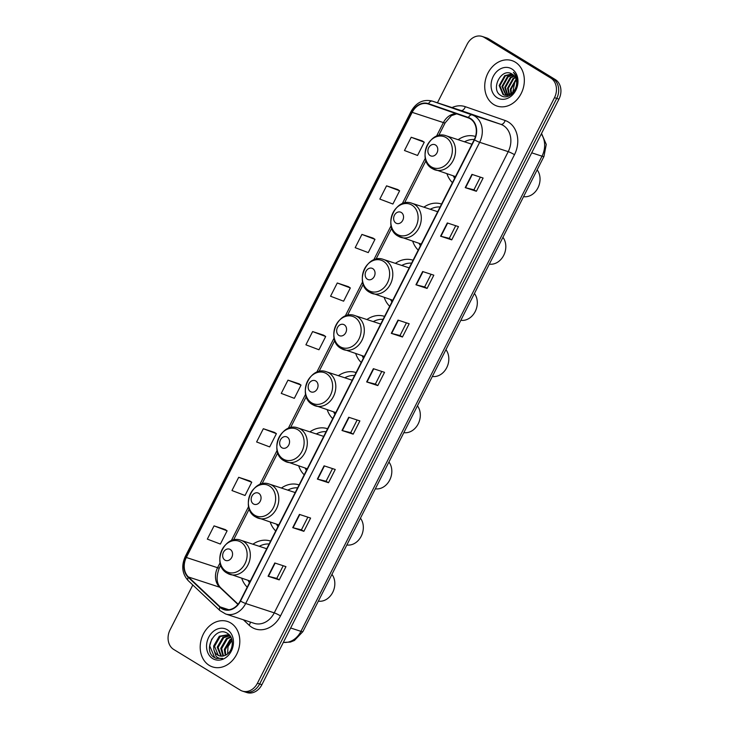<?xml version="1.0" encoding="UTF-8"?>
<svg xmlns="http://www.w3.org/2000/svg" width="729" height="729" viewBox="0 0 729 729"><rect width="100%" height="100%" fill="white"/><g stroke="black" fill="none" stroke-linecap="round" stroke-linejoin="round"><path stroke-width="1.09" d="M270.587 541.091A26.408 21.332 -71.9 0 0 270.423 541.036A26.408 21.332 -71.9 0 0 252.908 544.217M241.746 578.307A26.408 21.332 -71.9 0 0 247.222 587.146M299.081 484.922A26.408 21.332 -71.9 0 0 298.926 484.867A26.408 21.332 -71.9 0 0 281.403 488.047M270.24 522.137A26.408 21.332 -71.9 0 0 275.717 530.967M327.576 428.752A26.408 21.332 -71.9 0 0 327.421 428.698A26.408 21.332 -71.9 0 0 309.907 431.869M298.735 465.959A26.408 21.332 -71.9 0 0 304.221 474.798M356.08 372.583A26.408 21.332 -71.9 0 0 355.916 372.528A26.408 21.332 -71.9 0 0 338.402 375.699M327.23 409.789A26.408 21.332 -71.9 0 0 332.716 418.628M384.575 316.404A26.408 21.332 -71.9 0 0 384.411 316.359A26.408 21.332 -71.9 0 0 366.897 319.53M355.734 353.62A26.408 21.332 -71.9 0 0 361.21 362.459M413.07 260.235A26.408 21.332 -71.9 0 0 412.915 260.18A26.408 21.332 -71.9 0 0 395.391 263.36M384.229 297.45A26.408 21.332 -71.9 0 0 389.714 306.289M441.574 204.065A26.408 21.332 -71.9 0 0 441.409 204.011A26.408 21.332 -71.9 0 0 423.895 207.182M412.723 241.272A26.408 21.332 -71.9 0 0 418.209 250.111M475.508 136.487A26.408 21.332 -71.9 0 0 458.122 139.713M446.959 173.803A26.408 21.332 -71.9 0 0 452.445 182.642M192.811 584.986L170.048 629.856A14.944 12.074 -71.9 0 0 173.73 649.466L240.297 690.135A14.944 12.074 -71.9 0 0 242.365 691.092L246.83 692.55A14.944 12.074 -71.9 0 0 261.884 684.704L558.952 99.144A14.944 12.074 -71.9 0 0 555.27 79.534L488.703 38.865A14.944 12.074 -71.9 0 0 486.635 37.908L484.402 37.179A14.944 12.074 -71.9 0 1 486.471 38.136A14.944 12.074 -71.9 0 0 484.402 37.179L482.17 36.45A14.944 12.074 -71.9 0 0 467.116 44.296L437.436 102.798M242.365 691.092A14.944 12.074 -71.9 0 0 257.419 683.237L554.487 97.677A14.944 12.074 -71.9 0 0 550.814 78.076L553.038 78.805L486.471 38.136L553.038 78.805A14.944 12.074 -71.9 0 1 556.719 98.406A14.944 12.074 -71.9 0 0 553.038 78.805L555.27 79.534M257.419 683.237L259.652 683.966L556.719 98.406L259.652 683.966A14.944 12.074 -71.9 0 1 244.598 691.821A14.944 12.074 -71.9 0 0 259.652 683.966L261.884 684.704M515.285 62.156A23.911 19.319 -71.9 0 0 511.977 60.625A23.911 19.319 -71.9 0 0 486.954 75.224A23.911 19.319 -71.9 0 0 493.779 104.548A23.911 19.319 -71.9 0 0 497.087 106.079A23.911 19.319 -71.9 0 0 522.11 91.48A23.911 19.319 -71.9 0 0 515.285 62.156A23.911 19.319 -71.9 0 0 511.977 60.625A23.911 19.319 -71.9 0 0 486.954 75.224A23.911 19.319 -71.9 0 0 493.779 104.548A23.911 19.319 -71.9 0 0 497.087 106.079A23.911 19.319 -71.9 0 0 522.11 91.48A23.911 19.319 -71.9 0 0 515.285 62.156M230.756 622.985A23.911 19.319 -71.9 0 0 227.448 621.454A23.911 19.319 -71.9 0 0 202.425 636.062A23.911 19.319 -71.9 0 0 209.25 665.386A23.911 19.319 -71.9 0 0 212.558 666.907A23.911 19.319 -71.9 0 0 237.59 652.309A23.911 19.319 -71.9 0 0 230.756 622.985A23.911 19.319 -71.9 0 0 227.448 621.454A23.911 19.319 -71.9 0 0 202.425 636.062A23.911 19.319 -71.9 0 0 209.25 665.386A23.911 19.319 -71.9 0 0 212.558 666.907A23.911 19.319 -71.9 0 0 237.59 652.309A23.911 19.319 -71.9 0 0 230.756 622.985M470.287 118.818A15.947 12.885 108.1 0 1 474.214 139.722L240.233 600.933A15.947 12.885 108.1 0 1 224.167 609.307A15.947 12.885 108.1 0 1 220.149 606.893L188.447 576.994A15.947 12.885 108.1 0 1 186.332 557.475L412.167 112.348A15.947 12.885 108.1 0 1 428.224 103.974A15.947 12.885 108.1 0 1 428.388 104.028L468.255 117.852A15.947 12.885 108.1 0 1 470.287 118.818M470.469 118.463A16.339 13.204 -71.9 0 0 468.382 117.478L428.524 103.655A16.339 13.204 -71.9 0 0 411.885 112.175L186.059 557.311A16.339 13.204 -71.9 0 0 188.219 577.313L219.921 607.211A16.339 13.204 -71.9 0 0 240.506 601.097L474.488 139.895A16.339 13.204 -71.9 0 0 470.469 118.463M279.234 579.883L276.792 578.398L268.072 576.229L279.234 579.883L285.95 566.643L274.797 562.979L268.072 576.229M307.857 517.162L301.432 529.828L292.721 527.659L303.875 531.313L310.6 518.064L299.437 514.41L292.721 527.659M301.432 529.819L303.875 531.313M332.497 468.592L326.073 481.258L317.361 479.081L328.515 482.735L335.24 469.485L324.086 465.831L317.361 479.081M326.082 481.24L328.515 482.735M357.146 420.013L350.713 432.68L342.001 430.502L353.164 434.156L359.88 420.906L348.726 417.252L342.001 430.502M350.722 432.671L353.164 434.156M480.365 177.129L473.932 189.804L465.22 187.626L476.383 191.28L483.108 178.031L471.945 174.377L465.22 187.626M473.941 189.786L476.383 191.28M451.743 239.859L449.301 238.365L440.58 236.196L451.743 239.859L458.459 226.61L447.305 222.956L440.58 236.196M427.094 288.429L424.652 286.944L415.94 284.775L427.094 288.429L433.819 275.179L422.656 271.525L415.94 284.775M402.454 337.008L400.011 335.513L391.291 333.353L402.454 337.008L409.169 323.758L398.016 320.104L391.291 333.353M377.804 385.586L375.362 384.092L366.651 381.923L377.804 385.586L384.529 372.337L373.366 368.683L366.651 381.923M550.814 78.076L484.238 37.407A14.944 12.074 -71.9 0 0 482.17 36.45M274.478 432.406L263.333 428.725L256.617 441.965L269.675 446.913L276.4 433.664L274.386 432.343M249.837 480.976L238.693 477.295L231.968 490.544L245.035 495.492L251.751 482.243L249.737 480.912M225.197 529.555L214.053 525.873L207.328 539.123L220.386 544.062L227.111 530.821L225.097 529.491M348.416 286.679L337.272 282.989L330.547 296.238L343.614 301.186L350.33 287.937L348.316 286.615M373.057 238.101L361.912 234.419L355.187 247.669L368.254 252.608L374.979 239.358L372.956 238.037M397.697 189.522L386.552 185.84L379.836 199.09L392.895 204.029L399.62 190.788L397.606 189.458M422.346 140.952L411.202 137.262L404.477 150.511L417.544 155.459L424.26 142.21L422.246 140.888M299.127 383.828L287.982 380.146L281.257 393.396L294.325 398.335L301.041 385.085L299.027 383.764M312.623 331.567L305.907 344.817L318.965 349.765L325.69 336.516L323.676 335.185L312.623 331.567L325.69 336.516M375.362 384.101L381.786 371.435M400.002 335.531L406.427 322.865M424.652 286.953L431.076 274.286M449.292 238.374L455.716 225.708M276.783 578.407L283.207 565.74M337.272 282.989L350.33 287.937M361.912 234.419L374.979 239.358M386.552 185.84L399.62 190.788M411.202 137.262L424.26 142.21M287.982 380.146L301.041 385.085M263.333 428.725L276.4 433.664M238.693 477.295L251.751 482.243M214.053 525.873L227.111 530.821M512.287 94.697L515.084 80.755M510.956 94.105L510.318 89.148L516.077 79.16M511.457 93.749L511.02 89.375L516.26 79.762M509.106 95.034L507.53 88.236L513.061 78.404L515.212 77.228M509.544 94.861L508.231 88.464L513.763 78.632L515.449 77.657M507.43 95.444L504.741 87.316L510.273 77.493L514.182 75.798M507.831 95.381L505.443 87.553L510.965 77.721L514.455 76.117M505.88 95.472L501.953 86.405L507.484 76.572L513.034 74.732M506.254 95.499L502.655 86.633L508.177 76.8L513.334 74.969M515.157 89.056A11.263 9.103 -71.9 0 0 512.387 74.285C501.588 66.558 490.006 89.357 500.659 95.362C507.548 100.638 518.483 91.134 517.335 80.873C517.016 77.283 515.713 74.44 513.398 72.362C517.417 77.374 518 82.942 515.157 89.056L511.813 93.485L504.432 95.171L502.955 94.478L499.165 85.493L504.696 75.661L511.876 73.975M504.787 95.28L503.648 94.706L499.857 85.721L505.388 75.889L512.141 74.13M511.84 68.954A16.248 13.122 -71.9 0 0 493.223 76.445A16.248 13.122 -71.9 0 0 497.224 97.75A16.248 13.122 -71.9 0 0 515.84 90.259A16.248 13.122 -71.9 0 0 511.84 68.954M523.568 196.648A15.947 12.885 -71.9 0 0 537.938 187.872A15.947 12.885 -71.9 0 0 537.164 169.848M430.146 155.596A5.978 4.83 -71.9 0 0 436.99 152.844A5.978 4.83 -71.9 0 0 435.523 144.998A5.978 4.83 -71.9 0 0 428.67 147.759A5.978 4.83 -71.9 0 0 430.146 155.596M474.324 139.494A23.665 19.118 -71.9 0 0 464.501 141.8M453.329 175.889A23.665 19.118 -71.9 0 0 454.65 178.277M489.341 264.126A15.947 12.885 -71.9 0 0 503.703 255.35A15.947 12.885 -71.9 0 0 502.937 237.326M395.911 223.074A5.978 4.83 -71.9 0 0 402.754 220.313A5.978 4.83 -71.9 0 0 401.287 212.476A5.978 4.83 -71.9 0 0 394.435 215.228A5.978 4.83 -71.9 0 0 395.911 223.074M440.097 206.972A23.665 19.118 -71.9 0 0 430.265 209.278M419.102 243.368A23.665 19.118 -71.9 0 0 420.423 245.755M460.837 320.295A15.947 12.885 -71.9 0 0 475.208 311.52A15.947 12.885 -71.9 0 0 474.433 293.495M367.416 279.243A5.978 4.83 -71.9 0 0 374.259 276.491A5.978 4.83 -71.9 0 0 372.792 268.646A5.978 4.83 -71.9 0 0 365.94 271.407A5.978 4.83 -71.9 0 0 367.416 279.243M411.593 263.142A23.665 19.118 -71.9 0 0 401.77 265.447M390.598 299.537A23.665 19.118 -71.9 0 0 391.92 301.924M432.343 376.465A15.947 12.885 -71.9 0 0 446.713 367.689A15.947 12.885 -71.9 0 0 445.938 349.665M338.912 335.413A5.978 4.83 -71.9 0 0 345.765 332.661A5.978 4.83 -71.9 0 0 344.288 324.815A5.978 4.83 -71.9 0 0 337.445 327.576A5.978 4.83 -71.9 0 0 338.912 335.413M383.099 319.32A23.665 19.118 -71.9 0 0 373.275 321.617M362.103 355.706A23.665 19.118 -71.9 0 0 363.425 358.103M403.848 432.634A15.947 12.885 -71.9 0 0 418.209 423.859A15.947 12.885 -71.9 0 0 417.444 405.843M310.417 391.591A5.978 4.83 -71.9 0 0 317.27 388.83A5.978 4.83 -71.9 0 0 315.794 380.994A5.978 4.83 -71.9 0 0 308.941 383.746A5.978 4.83 -71.9 0 0 310.417 391.591M354.604 375.49A23.665 19.118 -71.9 0 0 344.771 377.786M333.609 411.876A23.665 19.118 -71.9 0 0 334.93 414.272M375.353 488.813A15.947 12.885 -71.9 0 0 389.714 480.037A15.947 12.885 -71.9 0 0 388.94 462.013M281.923 447.761A5.978 4.83 -71.9 0 0 288.766 445A5.978 4.83 -71.9 0 0 287.299 437.163A5.978 4.83 -71.9 0 0 280.446 439.915A5.978 4.83 -71.9 0 0 281.923 447.761M326.109 431.659A23.665 19.118 -71.9 0 0 316.277 433.955M305.105 468.045A23.665 19.118 -71.9 0 0 306.426 470.442M346.849 544.982A15.947 12.885 -71.9 0 0 361.219 536.207A15.947 12.885 -71.9 0 0 360.445 518.182M253.419 503.93A5.978 4.83 -71.9 0 0 260.271 501.169A5.978 4.83 -71.9 0 0 258.795 493.333A5.978 4.83 -71.9 0 0 251.952 496.094A5.978 4.83 -71.9 0 0 253.419 503.93M297.605 487.829A23.665 19.118 -71.9 0 0 287.782 490.134M276.61 524.224A23.665 19.118 -71.9 0 0 277.931 526.611M318.354 601.152A15.947 12.885 -71.9 0 0 332.716 592.376A15.947 12.885 -71.9 0 0 331.95 574.352M224.924 560.1A5.978 4.83 -71.9 0 0 231.776 557.348A5.978 4.83 -71.9 0 0 230.3 549.502A5.978 4.83 -71.9 0 0 223.457 552.263A5.978 4.83 -71.9 0 0 224.924 560.1M269.11 544.007A23.665 19.118 -71.9 0 0 259.278 546.303M248.115 580.393A23.665 19.118 -71.9 0 0 249.436 582.781M225.252 655.325L224.295 649.484L229.954 639.697L231.594 638.768M225.872 655.025L225.179 649.776L230.838 639.989L231.795 639.397M222.974 656.054L220.75 648.327L226.409 638.54L230.692 636.809M223.521 655.936L221.643 648.619L227.293 638.832L230.92 637.228M220.914 656.136L217.215 647.17L222.864 637.374L229.28 635.588M221.416 656.164L218.099 647.461L223.748 637.665L229.681 635.852M213.879 649.676A11.263 9.103 -71.9 0 0 217.734 655.079A11.263 9.103 -71.9 0 0 219.292 655.799A11.263 9.103 -71.9 0 0 225.398 655.253C233.271 652.118 234.82 637.693 227.703 633.565C215.775 624.917 202.416 649.594 213.697 657.111L216.303 658.433L222.7 658.36C220.103 658.806 217.88 658.114 216.03 656.264L213.879 649.676L213.67 646.003L219.32 636.217L227.576 634.813L230.473 636.463M219.493 655.863L218.217 655.243L214.554 646.295L220.213 636.508L228.013 634.968M227.576 634.813L230.018 635.797M227.621 653.849L228.013 646.614L232.041 640.363M227.311 629.783A16.248 13.122 -71.9 0 0 208.704 637.274A16.248 13.122 -71.9 0 0 212.704 658.588A16.248 13.122 -71.9 0 0 231.312 651.088A16.248 13.122 -71.9 0 0 227.311 629.783M216.486 658.487L214.681 657.622L209.724 645.903L211.756 639.014M283.353 642.377A19.929 16.102 -71.9 0 0 300.94 631.35L542.002 156.188A19.929 16.102 -71.9 0 0 541.273 133.981M531.723 152.826L542.002 156.188A9.96 1.103 26.9 0 0 543.952 156.462L302.89 631.624L294.434 640.463L290.37 642.076L283.335 642.422M488.703 38.865L484.238 37.407M558.952 99.144L554.487 97.677M302.89 631.624A9.96 1.103 26.9 0 1 300.94 631.35L290.652 627.988M452.016 107.573A24.914 20.13 108.1 0 1 465.312 106.689L505.17 120.513A24.914 20.13 108.1 0 1 514.483 154.685L280.501 615.896A4.985 0.547 26.9 0 0 274.25 612.861L508.231 151.65A19.929 16.102 -71.9 0 0 503.32 125.516A19.929 16.102 -71.9 0 0 500.777 124.313L460.919 110.489A19.929 16.102 -71.9 0 0 460.71 110.416A19.929 16.102 -71.9 0 0 460.491 110.352M280.501 615.896A24.914 20.13 108.1 0 1 251.97 627.377A24.914 20.13 108.1 0 1 249.127 625.209L243.386 619.796M254.175 623.322A19.929 16.102 -71.9 0 0 274.25 612.861L245.682 603.503A19.929 16.102 108.1 0 1 225.607 613.973L254.175 623.322M411.885 112.175A4.985 0.547 26.9 0 1 411.092 111.391C416.295 102.434 423.312 98.989 432.142 101.058A19.929 16.102 108.1 0 1 432.352 101.131L472.21 114.954A19.929 16.102 108.1 0 1 474.752 116.157A19.929 16.102 108.1 0 1 479.664 142.301A4.985 0.547 -153.1 0 1 474.488 139.895M468.382 117.478A4.985 2.934 109.1 0 1 472.21 114.954L500.777 124.313A4.985 2.934 -70.9 0 0 505.17 120.513M186.059 557.311A4.985 0.547 -153.1 0 1 185.266 556.528C181.138 565.886 182.141 573.951 188.264 580.703L219.967 610.601L225.607 613.973M188.219 577.313A4.985 2.743 133.3 0 0 188.264 580.703M465.312 106.689A4.985 2.934 -70.9 0 1 460.919 110.489L432.352 101.131A4.985 2.934 109.1 0 0 428.524 103.655M219.921 607.211A4.985 2.743 133.3 0 0 219.967 610.601M240.506 601.097A4.985 0.547 26.9 0 0 245.682 603.503L479.664 142.301L508.231 151.65A4.985 0.547 26.9 0 1 514.483 154.685M250.293 622.056A4.985 2.743 -46.7 0 1 249.127 625.209M186.332 557.475L217.579 567.718A15.947 12.885 -71.9 0 0 219.684 587.228L237.927 604.432M188.447 576.994L219.684 587.228A8.967 4.939 -46.7 0 1 220.787 587.875L238.11 604.213M220.149 606.893L228.842 609.745M456.236 113.688A15.947 12.885 -71.9 0 0 443.405 122.581L436.461 136.277M412.167 112.348L443.405 122.581A8.967 0.993 26.9 0 0 445.164 122.827L438.712 135.548M425.326 158.211L402.226 203.755M391.099 225.689L373.731 259.925M362.595 281.859L345.227 316.094M334.101 338.028L316.732 372.273M305.606 394.207L288.237 428.442M277.111 450.376L259.743 484.612M248.607 506.546L231.239 540.781M220.112 562.715L217.579 567.718A8.967 0.993 26.9 0 0 219.338 567.955C215.948 576.894 216.431 583.528 220.787 587.875M366.997 382.032L373.713 368.792M391.637 333.454L398.353 320.213M416.286 284.875L423.002 271.635M440.927 236.305L447.642 223.065M465.567 187.727L472.283 174.486M342.348 430.602L349.063 417.371M317.707 479.181L324.423 465.94M293.058 527.76L299.774 514.519M268.418 576.329L275.134 563.098M431.304 166.832A16.475 13.313 -71.9 0 0 450.176 159.232A16.475 13.313 -71.9 0 0 446.121 137.617A16.475 13.313 -71.9 0 0 427.24 145.217A16.475 13.313 -71.9 0 0 431.304 166.832M432.616 168.763A17.933 14.489 -71.9 0 0 435.095 169.912A17.933 14.489 -71.9 0 0 453.866 158.968A17.933 14.489 -71.9 0 0 448.745 136.97A17.933 14.489 -71.9 0 0 446.266 135.822C429.408 129.197 416.305 160.088 432.261 168.599L455.507 176.6M397.068 234.301A16.475 13.313 -71.9 0 0 415.94 226.701A16.475 13.313 -71.9 0 0 411.885 205.095A16.475 13.313 -71.9 0 0 393.013 212.695A16.475 13.313 -71.9 0 0 397.068 234.301M398.38 236.242A17.933 14.489 -71.9 0 0 400.868 237.39A17.933 14.489 -71.9 0 0 419.631 226.446A17.933 14.489 -71.9 0 0 414.509 204.448A17.933 14.489 -71.9 0 0 412.031 203.3C395.173 196.675 382.069 227.566 398.025 236.078L421.271 244.078M368.573 290.479A16.475 13.313 -71.9 0 0 387.445 282.879A16.475 13.313 -71.9 0 0 383.39 261.264A16.475 13.313 -71.9 0 0 364.509 268.864A16.475 13.313 -71.9 0 0 368.573 290.479M369.885 292.411A17.933 14.489 -71.9 0 0 372.364 293.559A17.933 14.489 -71.9 0 0 391.136 282.615A17.933 14.489 -71.9 0 0 386.015 260.618A17.933 14.489 -71.9 0 0 383.536 259.469C366.678 252.845 353.574 283.736 369.53 292.247L392.776 300.248M340.069 346.649A16.475 13.313 -71.9 0 0 358.95 339.049A16.475 13.313 -71.9 0 0 354.886 317.434A16.475 13.313 -71.9 0 0 336.014 325.034A16.475 13.313 -71.9 0 0 340.069 346.649M341.391 348.59A17.933 14.489 -71.9 0 0 343.869 349.738A17.933 14.489 -71.9 0 0 362.641 338.785A17.933 14.489 -71.9 0 0 357.52 316.787A17.933 14.489 -71.9 0 0 355.041 315.648C338.174 309.014 325.079 339.905 341.035 348.426L364.281 356.417M311.575 402.818A16.475 13.313 -71.9 0 0 330.447 395.218A16.475 13.313 -71.9 0 0 326.392 373.613A16.475 13.313 -71.9 0 0 307.52 381.212A16.475 13.313 -71.9 0 0 311.575 402.818M312.887 404.759A17.933 14.489 -71.9 0 0 315.375 405.907A17.933 14.489 -71.9 0 0 334.146 394.954A17.933 14.489 -71.9 0 0 329.025 372.966A17.933 14.489 -71.9 0 0 326.537 371.817C309.679 365.183 296.575 396.084 312.531 404.595L335.777 412.587M283.08 458.988A16.475 13.313 -71.9 0 0 301.952 451.388A16.475 13.313 -71.9 0 0 297.897 429.782A16.475 13.313 -71.9 0 0 279.016 437.382A16.475 13.313 -71.9 0 0 283.08 458.988M284.392 460.928A17.933 14.489 -71.9 0 0 286.88 462.077A17.933 14.489 -71.9 0 0 305.642 451.123A17.933 14.489 -71.9 0 0 300.521 429.135A17.933 14.489 -71.9 0 0 298.043 427.987C281.184 421.362 268.081 452.253 284.037 460.764L307.283 468.765M254.576 515.157A16.475 13.313 -71.9 0 0 273.457 507.566A16.475 13.313 -71.9 0 0 269.402 485.951A16.475 13.313 -71.9 0 0 250.521 493.551A16.475 13.313 -71.9 0 0 254.576 515.157M255.897 517.098A17.933 14.489 -71.9 0 0 258.376 518.246A17.933 14.489 -71.9 0 0 277.148 507.302A17.933 14.489 -71.9 0 0 272.026 485.304A17.933 14.489 -71.9 0 0 269.548 484.156C252.681 477.531 239.586 508.423 255.542 516.934L278.788 524.935M226.081 571.336A16.475 13.313 -71.9 0 0 244.962 563.736A16.475 13.313 -71.9 0 0 240.898 542.121A16.475 13.313 -71.9 0 0 222.026 549.721A16.475 13.313 -71.9 0 0 226.081 571.336M227.402 573.276A17.933 14.489 -71.9 0 0 229.881 574.416A17.933 14.489 -71.9 0 0 248.653 563.471A17.933 14.489 -71.9 0 0 243.532 541.474A17.933 14.489 -71.9 0 0 241.044 540.326C224.186 533.701 211.091 564.592 227.038 573.103L250.284 581.104M541.538 133.471L546.258 144.415L543.952 156.462M411.092 111.391L185.266 556.528M432.142 101.058L460.71 110.416M456.7 113.852L451.369 115.692L445.164 122.827M425.991 160.626L404.477 203.026M391.755 228.104L375.982 259.196M363.261 284.274L347.478 315.365M334.757 340.443L318.983 371.544M306.262 396.612L290.488 427.713M277.767 452.791L261.993 483.883M249.263 508.96L233.49 540.052M220.769 565.13L219.338 567.955M471.927 144.233L446.266 135.822M437.692 211.711L412.031 203.3M409.197 267.88L383.536 259.469M380.702 324.05L355.041 315.648M352.198 380.219L326.537 371.817M323.703 436.389L298.043 427.987M295.209 492.567L269.548 484.156M266.705 548.737L241.044 540.326"/></g></svg>
